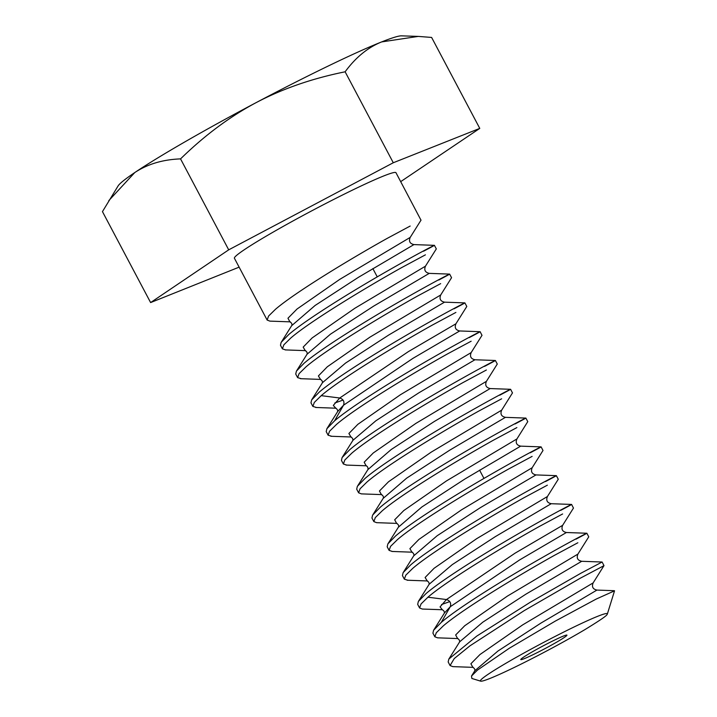 <?xml version="1.0" encoding="UTF-8"?>
<svg xmlns="http://www.w3.org/2000/svg" width="717" height="717" viewBox="0 0 717 717"><rect width="100%" height="100%" fill="white"/><g stroke="black" fill="none" stroke-linecap="round" stroke-linejoin="round"><path stroke-width="1.08" d="M584.875 629.634A71.817 4.49 -27.9 0 1 519.933 664.677A71.817 4.49 -27.9 0 1 480.65 681.15A71.817 4.49 -27.9 0 1 487.954 674.41A71.817 4.49 -27.9 0 1 560.3 633.792A71.817 4.49 -27.9 0 1 607.335 614.075A71.817 4.49 -27.9 0 1 606.914 614.756C606.098 616.181 598.749 621.146 584.875 629.634M523.535 657.193A26.117 1.631 152.1 0 0 520.784 659.586A26.117 1.631 152.1 0 0 538.584 651.941A26.117 1.631 152.1 0 0 564.189 637.53A26.117 1.631 152.1 0 0 566.941 635.145A26.117 1.631 152.1 0 0 549.141 642.782A26.117 1.631 152.1 0 0 523.535 657.193M607.335 614.075L614.541 590.826L596.212 599.062L555.29 621.101L509.249 648.285L477.414 670.126L471.517 676.032L471.867 678.47L480.65 681.15M603.974 565.659L580.358 578.171L524.36 610.534L469.931 645.856L454.246 658.564L450.07 665.555L448.17 661.952L448.824 659.075L476.706 636.131L530.15 602.325L580.904 573.224L602.092 562.02L581.675 561.294M474.824 670.753L497.957 651.027L541.03 623.028L596.92 590.091M448.842 659.075L459.678 641.814L482.756 622.213L525.839 594.205L581.711 561.286C577.624 560.389 576.351 557.996 577.902 554.098L507.394 596.114L464.724 625.744L455.653 634.966L457.598 638.551M575.948 539.166C599.95 526.592 582.437 534.577 541.165 558.193C505.512 578.502 458.79 607.317 441.269 622.401L433.597 630.261L444.441 613.008L450.258 606.743L519.708 559.869L566.394 532.516M433.597 630.261L432.925 633.165L434.834 636.759M450.07 665.555L452.839 666.631L473.184 667.357M457.939 638.569L437.594 637.834L434.825 636.768L436.295 632.744L443.169 625.995C462.098 609.54 518.579 575.348 554.51 555.299L577.857 542.76M560.703 510.37C584.74 497.777 567.129 505.826 526.063 529.316C490.365 549.652 443.438 578.592 426.023 593.604L418.361 601.455L417.679 604.368L419.588 607.971L421.049 603.956L427.932 597.207C447.435 580.385 502.841 546.856 539.292 526.484L562.612 513.972M571.61 504.436L573.457 508.093M545.467 481.582C569.674 468.891 551.57 477.19 510.387 500.771C474.806 521.035 427.592 550.226 410.778 564.817L403.133 572.632L402.434 575.581L404.343 579.175M407.946 580.25L404.343 579.184L405.795 575.177L412.687 568.411C432.001 551.714 487.874 517.898 524.118 497.652L547.367 485.176M530.221 452.786C554.304 440.166 536.531 448.286 495.241 471.92C459.382 492.373 413.252 520.82 395.533 536.02L387.861 543.889L387.189 546.784L389.098 550.387L390.559 546.372L397.442 539.623C416.129 523.365 472.306 489.281 508.478 469.088L532.122 456.388M396.618 523.374L394.682 519.789L403.779 510.549L446.512 480.892L516.93 438.929C515.317 442.837 516.598 445.248 520.73 446.144L541.12 446.888L543.002 450.482M514.976 423.998C539.274 411.253 520.963 419.678 480.031 443.106C444.468 463.361 397.11 492.624 380.288 507.233L372.616 515.093L371.944 517.997L373.853 521.591L375.305 517.593L382.197 510.827C401.861 493.914 456.684 460.735 493.386 440.211L516.876 427.592M499.731 395.201C523.742 382.618 506.157 390.64 464.84 414.283C429.071 434.672 382.779 463.218 365.043 478.436L357.335 486.359L356.699 489.2L358.608 492.803L360.068 488.788L366.952 482.039C385.567 465.808 442.147 431.509 478.015 411.486L501.631 398.804M366.136 465.79L364.182 462.214L373.252 452.992L415.914 423.371L486.413 381.336C484.826 385.253 486.099 387.655 490.231 388.56L510.621 389.304L512.467 392.925M484.486 366.414C508.685 353.732 490.625 362.013 449.846 385.352C414.139 405.679 366.934 434.816 349.797 449.649L342.09 457.571L341.453 460.413L343.362 464.007L344.832 459.991L351.706 453.243C371.433 436.286 426.337 403.062 462.994 382.573L486.386 370.008M469.241 337.617C493.242 325.043 475.721 333.029 434.448 356.645C398.795 376.954 352.083 405.768 334.552 420.852L326.898 428.694L326.208 431.616L328.117 435.219L329.587 431.204L336.461 424.455C355.39 408 411.872 373.799 447.793 353.75L471.141 341.22M466.785 306.482L455.94 323.752C454.354 327.669 455.636 330.08 459.758 330.967L480.13 331.702L481.985 335.341M453.995 308.83C478.033 296.238 460.413 304.277 419.346 327.768C383.649 348.103 336.73 377.043 319.307 392.065L311.644 399.916L310.963 402.829L312.872 406.422L314.342 402.407L321.216 395.659C340.718 378.845 396.134 345.307 432.575 324.944L455.895 312.424M438.75 280.033C462.967 267.342 444.863 275.642 403.68 299.222C368.09 319.486 320.875 348.677 304.062 363.268L296.426 371.092L295.718 374.032L297.627 377.635L299.079 373.638L305.971 366.871C325.285 350.165 381.166 316.349 417.402 296.112L440.659 283.636M423.505 251.246C447.587 238.618 429.815 246.747 388.524 270.372C352.665 290.824 306.544 319.28 288.817 334.481L281.145 342.35L280.472 345.244L282.381 348.838L283.851 344.823L290.726 338.074C309.412 321.816 365.589 287.732 401.771 267.54L425.414 254.84M436.312 248.916L425.468 266.15C423.881 270.04 425.154 272.451 429.295 273.374L449.649 274.109L451.558 277.703L440.722 294.938C439.136 298.855 440.408 301.257 444.549 302.162L464.894 302.888L466.803 306.491M420.996 220.182L395.972 172.707A91.4 5.718 152.1 0 0 333.656 199.46A91.4 5.718 152.1 0 0 244.04 249.901A91.4 5.718 152.1 0 0 234.414 258.245L267.136 320.051L268.588 316.045L275.48 309.287C295.153 292.366 349.968 259.195 386.678 238.662L410.169 226.052M449.783 601.617L441.547 604.53M444.235 613.394C444.692 611.959 444.038 610.741 442.281 609.737L422.349 609.047L419.579 607.971M472.853 667.339L470.899 663.763L479.96 654.54L522.63 624.91L593.147 582.894L603.992 565.623L602.101 562.02M442.344 609.755L440.059 606.896L446.449 599.546L515.066 553.174L562.657 525.319M392.342 551.463L389.098 550.387M396.913 523.392L376.595 522.666L373.853 521.591M381.677 494.605L361.359 493.879L358.608 492.803M346.714 465.091L343.362 464.007M331.765 436.286L328.117 435.219M343.067 400.068L334.839 402.981M316.484 407.498L312.872 406.422M301.239 378.701L297.627 377.635M285.635 349.923L282.381 348.838M290.206 321.852L269.879 321.117L267.136 320.051M429.196 584.221L452.257 564.629L495.295 536.657L551.221 503.701C547.125 502.805 545.852 500.403 547.438 496.487L558.265 479.252M413.691 555.872L437.164 535.733L480.265 507.726L535.975 474.914M398.347 527.255L421.829 507L464.939 478.983L520.65 446.144M427.242 580.967L425.109 577.481L434.054 568.312L476.671 538.682L547.412 496.522M411.952 552.18L409.891 548.648L418.898 539.444L461.623 509.769L532.175 467.726C530.598 471.589 531.871 474 536.002 474.923L556.365 475.658L558.274 479.243M516.93 438.929L527.757 421.65M381.381 494.587L379.436 491.002L388.524 481.761L431.267 452.095L501.685 410.142L512.512 392.862M350.971 437.012L348.901 433.489L357.864 424.312L400.453 394.717L471.194 352.567M335.78 408.215L333.324 405.401L339.733 398.007L408.358 351.626L455.949 323.77M320.526 379.427L318.402 375.932L327.337 366.763L369.954 337.133L440.704 294.974M305.236 350.631L303.174 347.109L312.182 337.895L354.915 308.22L425.459 266.177M289.901 321.834L287.965 318.24L297.062 309L339.795 279.343L410.214 237.39L421.04 220.11M337.734 411.459L343.542 405.204L412.992 358.321L459.687 330.967M322.48 382.672L345.549 363.08L388.578 335.108L444.513 302.162M306.975 354.323L330.447 334.185L373.557 306.186L429.259 273.365M291.64 325.706L315.113 305.46L358.222 277.443L413.933 244.596M383.111 498.449L406.611 478.185L449.729 450.168L505.413 417.348M367.875 469.635L391.204 449.514L434.278 421.506L490.15 388.56M342.099 457.58L352.925 440.337L375.887 420.771L418.916 392.782L474.932 359.755M400.695 181.643L479.772 128.388L393.283 162.75L228.705 249.839L150.615 302.574L239.128 267.145M150.615 302.574L102.459 211.623L118.126 185.873A161.253 10.083 -27.9 0 1 134.778 172.555A161.253 10.083 -27.9 0 1 256.112 102.639A161.253 10.083 -27.9 0 1 381.641 41.918L418.262 36.406L431.616 37.436L479.772 128.388M108.805 200.617L134.778 172.555C147.55 164.103 162.813 159.55 180.55 158.887C204.578 135.414 229.763 116.665 256.112 102.639C282.525 88.738 312.2 78.458 345.128 71.799C355.641 57.45 367.812 47.483 381.641 41.918A161.253 10.083 -27.9 0 1 401.466 35.85L418.262 36.406M393.283 162.75L345.128 71.799M228.705 249.839L180.55 158.887M441.269 622.401L450.258 606.743C451.387 603.185 450.115 600.783 446.449 599.546L427.932 597.207M334.552 420.852L343.542 405.204C344.671 401.645 343.407 399.244 339.733 398.007L321.216 395.659M614.406 590.709L596.956 590.082C592.851 589.186 591.588 586.784 593.147 582.894M471.517 676.032L474.914 670.619M586.856 533.233L588.756 536.827L577.902 554.098M525.875 418.065L527.784 421.659M495.384 360.481L497.293 364.075M434.403 245.313L436.312 248.907M571.601 504.436L551.256 503.71M418.361 601.455L429.169 584.247M586.847 533.251L566.475 532.516C562.343 531.62 561.07 529.218 562.657 525.292L573.492 508.03M413.978 555.406L403.151 572.641M398.733 526.637L387.888 543.907M427.081 580.913C428.802 581.89 429.438 583.109 428.99 584.579M412.356 552.189L411.854 552.144C413.557 553.094 414.202 554.304 413.781 555.774M397.012 523.401L396.546 523.356C398.311 524.342 398.975 525.561 398.527 527.022M473.229 667.357L472.781 667.321C474.537 668.334 475.183 669.553 474.717 670.978L474.941 670.574M457.975 638.569L457.527 638.524C459.283 639.528 459.938 640.747 459.48 642.181L459.705 641.778M407.139 580.223L427.511 580.958M391.93 551.454L412.257 552.189M543.02 450.455L532.184 467.699M346.051 465.064L366.423 465.799M497.257 364.066L486.413 381.345M330.851 436.259L351.24 436.994M482.03 335.278L471.186 352.54C469.608 356.457 470.881 358.867 475.012 359.764L495.375 360.49M315.686 407.471L336.058 408.206M300.432 378.675L320.804 379.418M285.214 349.905L305.541 350.64M311.644 399.916L322.462 382.708M307.27 353.857L296.444 371.101M292.025 325.088L281.181 342.368M410.196 237.381C408.609 241.288 409.882 243.699 414.014 244.596L434.403 245.339M525.875 418.092L505.485 417.348C501.353 416.443 500.081 414.041 501.667 410.133M372.652 515.111L383.496 497.84M368.215 469.097L357.362 486.377M337.716 411.486L326.898 428.694M381.776 494.605L381.319 494.569C383.075 495.555 383.729 496.773 383.281 498.225M366.521 465.799L366.011 465.754C367.48 466.31 368.144 467.547 368.009 469.474M350.81 436.949C352.549 437.935 353.194 439.171 352.746 440.686M335.619 408.161C337.34 409.138 337.976 410.357 337.537 411.818M320.365 379.374C322.085 380.342 322.731 381.569 322.283 383.03M305.639 350.64L305.137 350.595C306.849 351.554 307.485 352.764 307.064 354.225M290.295 321.852L289.838 321.816C291.604 322.793 292.258 324.012 291.81 325.473M372.858 268.588L377.259 276.887M479.574 470.137L483.966 478.427"/></g></svg>
